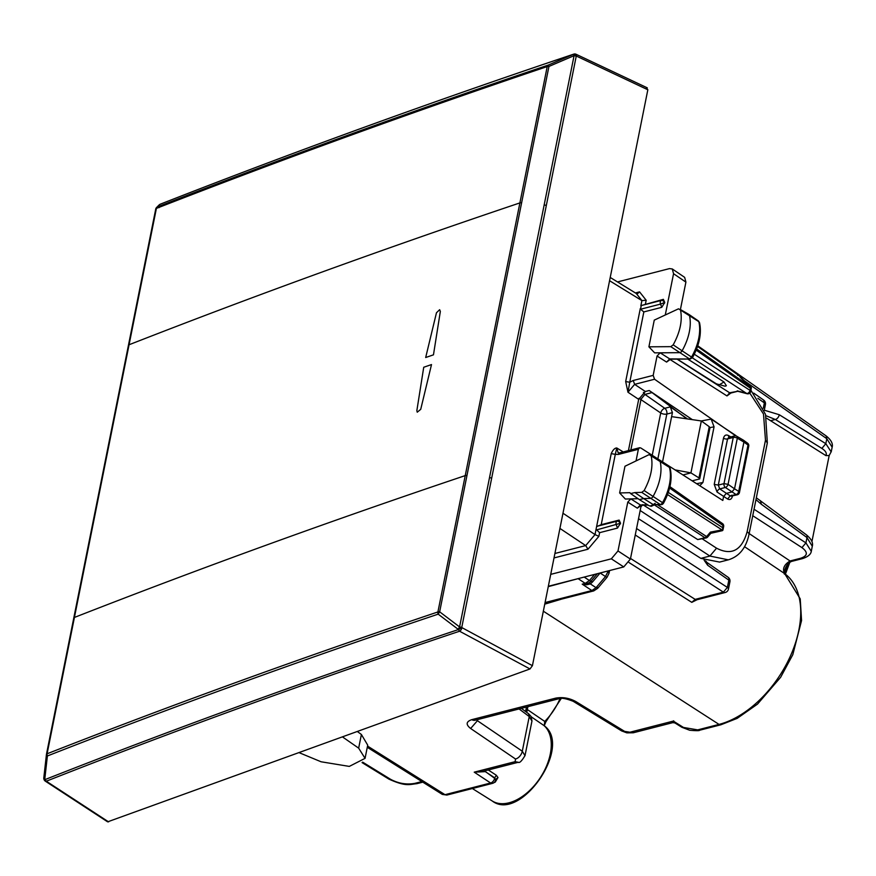 <?xml version="1.0" encoding="UTF-8"?>
<svg xmlns="http://www.w3.org/2000/svg" width="876" height="876" viewBox="0 0 876 876"><rect width="100%" height="100%" fill="white"/><g stroke="black" fill="none" stroke-linecap="round" stroke-linejoin="round"><path stroke-width="1.31" d="M560.06 698.544A45.793 27.758 123.3 0 1 544.741 721.441L544.248 725.81M527.33 709.527L544.741 721.441L545.759 721.003M831.193 451.896L825.816 443.672L779.279 414.731A4.424 2.803 121.9 0 1 775.337 419.484L765.92 415.695M766.577 418.18L825.904 455.608L829.178 455.531L811.921 541.631M811.34 551.059L812.293 546.263L806.993 537.568L761.343 504.269L760.642 501.455M742.311 379.385L826.813 438.712L832.145 447.209C833.142 443.683 831.116 439.905 826.09 435.876L826.813 438.712L825.816 443.672L821.874 448.424C825.674 450.888 827.021 453.286 825.904 455.608M754.039 509.241L805.931 542.89L811.275 551.311M784.754 573.681A4.424 3.515 126.2 0 0 784.655 573.605A4.424 3.515 126.2 0 0 784.567 573.539C782.224 568.82 784.053 564.637 790.053 560.979L749.166 533.572M791.882 561.33L790.053 560.979L800.697 558.242A4.424 2.935 -104.4 0 0 802.525 558.603L791.882 561.33C783.867 564.133 783.659 576.704 784.655 573.605L800.226 598.866L801.562 620.526L792.813 654.668L780.647 677.279L757.51 704.096L737.165 718.375L720.882 724.78L719.032 724.408A88.476 53.622 -56.7 0 0 791.083 654.525A88.476 53.622 -56.7 0 0 784.567 573.539L744.556 546.712M446.87 795.069L442.336 794.412L446.87 795.069L492.465 783.374A4.424 4.424 0 0 0 495.586 780.407L494.633 778.293A4.424 2.748 123.5 0 1 490.615 782.991L445.019 794.685L367.526 746.067M548.256 586.646L580.35 578.061M593.786 590.906L591.869 590.544L596.063 587.687L590.38 583.931L589.581 582.551L586.515 583.821A4.424 2.935 -104.4 0 1 585.245 583.383L589.438 580.536L584.204 577.076M597.235 587.413L596.063 587.687L605.48 576.561A4.424 0.69 -139.8 0 0 607.09 577.218L597.662 588.343L593.72 590.917L544.905 603.367M561.056 599.293L544.752 604.144M521.362 708.356L528.578 713.765L529.246 716.557L531.951 721.047M675.035 723.007L673.315 721.09C672.582 723.237 672.713 723.149 673.699 720.817M630.26 732.139L673.315 721.09L683.444 727.441L681.846 727.277L674.936 722.952L672.877 722.623L633.359 732.763L621.61 730.902L573.189 701.304A7.38 4.325 121.4 0 1 573.123 701.249M624.205 731.132L575.784 701.523C569.192 697.997 562.458 696.88 555.592 698.161L471.857 719.634C466.065 721.605 465.66 724.562 470.642 728.493L515.515 759.01L515.143 761.66L474.234 772.161L484.636 771.679L484.209 771.022M492.465 783.374A4.424 2.935 75.6 0 1 490.615 782.991L474.234 772.161L480.858 771.876L518.351 762.262M544.084 725.646C573.145 746.177 520.453 822.728 492.213 800.971A45.793 27.758 123.3 0 0 539.441 778.961A45.793 27.758 123.3 0 0 543.93 725.525L531.316 716.864M488.293 769.971L496.32 775.26L497.984 777.549L495.29 782.049L493.965 782.662M491.918 783.516L475.756 787.655M497.984 777.549L495.652 779.421A4.424 1.949 11.3 0 0 494.633 778.293L484.516 770.935M704.107 560.18L707.677 565.272L706.921 562.425L728.12 577.295A4.424 2.705 125.1 0 1 728.832 580.131A4.424 1.949 11.3 0 1 729.916 581.795A4.424 4.424 0 0 0 728.087 577.273M629.001 562.545L691.788 602.349L695.183 599.381L630.523 558.472M636.523 528.502L727.376 587.424L723.379 592.143A4.424 2.935 75.6 0 0 725.208 592.505A4.424 4.424 0 0 0 728.449 589.088L729.916 581.795M695.774 600.356L691.788 602.349M753.721 393.105L763.631 400.069L764.354 402.894A4.424 1.949 11.3 0 1 765.427 404.559A4.424 4.424 0 0 0 763.598 400.047M545.08 602.546L591.869 590.544L582.222 584.161L586.515 583.821L586.581 584.796L590.38 583.931L592.592 581.883L591.015 581.215L589.581 582.551M607.079 577.218L609.039 573.232L607.966 571.568L605.48 576.561L600.126 572.992L592.592 581.883M578.467 578.905L585.245 583.383L582.222 584.161L586.581 584.796M686.839 418.837L650.299 391.276M698.982 477.902L699.716 478.942L709.954 427.86L709.242 426.711L698.982 477.902L690.934 472.887L701.347 420.951L671.618 416.637L672.418 412.629L670.326 406.88L686.904 418.498M671.618 416.637L662.541 461.893M699.716 478.942L692.139 480.836M675.013 469.875L690.934 472.887L682.941 474.945M701.347 420.951L709.242 426.711M651.547 392.711L644.955 394.408L641.035 399.182L630.851 449.979M638.987 398.284L660.712 412.968A4.424 1.949 -168.7 0 0 666.833 414.063L657.854 458.893M664.753 302.417L663.362 299.34L641.265 305.56L661.27 300.435A2.957 1.949 75.6 0 0 660.526 304.103L664.753 302.417L661.763 307.334L643.838 311.922L629.745 382.254L625.672 381.542L627.972 392.229L634.629 384.356L645.349 391.506L649.182 390.521L692.336 419.637M645.349 391.506L638.692 399.368L628.431 450.592M680.411 309.524L688.854 314.385A2.957 1.785 123.3 0 1 688.897 314.407A2.957 1.785 123.3 0 1 689.401 315.196A44.271 26.828 123.3 0 1 682.141 350.718A2.957 1.785 123.3 0 1 679.546 352.667L654.646 352.853L648.908 346.819L654.262 320.123L678.528 308.801L698.818 321.645A44.019 26.674 123.3 0 1 691.602 356.959A2.694 1.632 123.3 0 1 689.215 358.744L670.786 346.655L673.184 344.859C680.258 331.916 682.656 320.134 680.411 309.524M670.786 346.655L648.908 346.819M634.892 492.553L643.641 498.564L650.496 498.389A2.957 1.785 -56.7 0 0 653.091 496.407A44.271 26.828 -56.7 0 0 660.044 460.973A2.957 1.785 -56.7 0 0 659.551 460.196A2.957 1.785 -56.7 0 0 659.508 460.174L651.054 455.301C653.419 465.824 651.109 477.584 644.123 490.56L641.736 492.378L634.892 492.553L630.611 493.582L629.877 492.684L619.628 492.947L624.971 466.251L649.149 454.611L669.461 467.423A2.694 1.632 -56.7 0 0 669.001 466.722L659.551 460.196M638.078 498.707L625.344 499.035L619.628 492.947M728.35 559.83L719.579 562.085L700.866 558.373L709.899 556.052L728.306 559.841C739.125 556.556 746.013 548.124 748.969 534.557A7.38 3.252 -168.7 0 0 747.129 531.765L765.482 440.19L767.321 442.982L748.969 534.557A7.38 3.252 -168.7 0 1 748.947 534.634M638.495 518.712L700.866 558.373M610.222 277.451L636.217 293.438L637.608 293.624L639.557 291.872L635.418 292.934M559.928 528.425L585.705 545.595L587.982 549.219L554.015 557.935M641.265 305.56L640.531 309.239L660.526 304.103L661.763 307.334M609.565 280.725L641.911 300.61L646.181 300.249L645.448 303.917M562.972 513.237L595.012 534.568L598.866 536.364L599.6 532.685L596.063 529.29L611.229 453.626C612.948 449.837 614.799 447.954 616.792 447.975L623.23 451.928M735.752 435.865L654.569 379.242L634.629 384.356L633.217 380.491L629.745 382.254L627.972 392.229L638.692 399.368M611.229 453.626L615.302 454.348L616.792 447.975L618.149 452.804M599.6 532.674L617.514 528.075L620.515 523.169L619.124 520.081L601.199 524.68L596.6 526.618M585.705 545.595L595.023 534.579L596.063 529.29M643.838 311.922L640.531 309.239M699.508 322.598L698.347 320.923A2.694 1.632 123.3 0 1 698.818 321.645L699.508 322.598C701.785 333.209 699.442 344.892 692.5 357.638L690.135 359.018L669.702 358.897L666.592 362.084L670.622 359.171A2.957 2.179 -90.4 0 1 669.702 358.897L660.143 352.809L657.055 356.017L653.178 375.377L654.569 379.242M691.952 357.353L673.184 344.859M670.622 359.171L690.135 359.018M662.88 503.087L662.541 502.66A44.019 26.674 -56.7 0 0 669.461 467.423L670.151 468.353C672.538 478.898 670.304 490.56 663.428 503.35L662.344 504.423L660.165 504.466A2.694 1.632 -56.7 0 0 662.541 502.66L644.123 490.56M661.128 504.74L653.321 504.642L643.641 498.564L639.436 499.638L630.611 493.582M647.638 504.795L640.389 504.981A2.957 2.168 88.5 0 0 641.352 505.255L637.323 508.168L640.389 504.981L630.84 498.893L627.785 502.101L617.996 550.96L630.402 559.063L641.232 505.277M617.996 550.96L611.338 558.822L550.719 574.371M611.338 558.822L623.745 566.925L548.332 586.274M623.745 566.925L630.402 559.063M617.514 281.941L669.494 268.603L672.286 268.954L673.556 273.717L665.278 314.988M731.668 495.214L731.285 496.112L730.212 495.849L736.114 494.568L725.372 487.472A2.957 1.949 -104.4 0 1 723.992 483.629L728.065 484.34L734.537 488.819L731.876 491.973L726.248 493.407L723.587 496.561L722.809 500.459L640.794 447.975L639.579 447.735L638.363 449.3L636.031 460.929M672.297 268.965L684.66 277.363L685.908 282.116L680.488 309.14M737.723 391.276L730.88 393.028L726.981 395.93L729.664 392.787L737.8 391.265M743.439 440.201L747.578 443.179A2.957 2.957 0 0 1 748.739 446.18L748.016 445.03L738.72 491.392A2.957 1.851 -58.5 0 1 736.114 494.568A2.957 1.851 77.8 0 0 737.187 494.809A2.957 2.957 0 0 0 739.464 492.487A2.957 1.303 -168.7 0 0 738.72 491.392L734.537 488.819L743.91 442.073L737.318 438.186L728.065 484.34A2.957 1.708 124.7 0 1 725.372 487.472L719.743 488.907L730.212 495.849L727.606 499.024C729.971 500.163 731.57 499.265 732.402 496.331L732.5 495.827M723.642 526.575L722.93 525.436L722.459 530.637L710.786 533.309M692.368 357.857L747.075 393.74A2.957 2.957 0 0 0 750.721 391.462L749.998 390.357A2.957 1.84 123 0 1 747.337 393.51L737.242 390.849M694.296 354.233L749.998 390.357L750.425 388.221L751.4 387.619L750.721 391.462M737.526 375.147L738.895 375.53A2.957 2.3 -38.4 0 1 739.278 375.892A2.957 2.957 0 0 0 738.665 375.3L751.4 387.619L696.628 348.955M706.165 537.941A2.957 2.957 0 0 0 707.677 536.999L706.625 536.572L704.939 537.711A2.957 1.949 -104.4 0 0 706.165 537.941L697.712 539.561L642.71 504.631M710.337 532.893L710.381 532.126L722.919 529.739M725.142 386.207L716.502 383.896L725.142 386.207L726.357 385.736L723.992 381.969L687.671 359.04M641.352 505.255L648.087 505.08M654.832 504.642L651.306 506.306L649.105 505.715L650.353 506.032L653.31 504.642L660.165 504.466L641.736 492.378M719.952 384.389L723.992 381.969M709.943 427.597L714.06 426.831L711.159 419.1L735.818 435.525M714.06 426.831L702.913 482.49L699.76 485.709M719.743 488.907A2.957 1.708 -55.3 0 0 717.05 492.027L714.225 484.373L718.298 485.085L719.743 488.907M723.477 438.219C724.31 435.284 725.941 434.376 728.372 435.492L728.821 437.354L727.551 438.931L718.298 485.085L723.992 483.629L733.245 437.474L727.551 438.931A2.957 1.303 -168.7 0 1 723.477 438.219L714.225 484.373M747.578 443.179A2.957 1.763 125.7 0 1 748.016 445.03L743.91 442.073L743.417 440.179L736.705 436.215A2.957 1.796 120.5 0 1 737.318 438.186A2.957 1.303 -168.7 0 0 733.245 437.474A2.957 1.949 75.6 0 1 734.471 435.909L728.985 437.463M617.514 528.075L616.288 524.855A2.957 1.949 -104.4 0 1 617.022 521.176L597.027 526.312M107.628 821.841L530.002 668.957L532.422 665.672L647.835 89.768L576.496 56.13A2.957 1.434 -64.8 0 0 576.003 54.235A2.957 2.957 0 0 0 573.802 54.115C432.218 101.627 294.413 151.647 160.385 204.141L160.516 204.097M646.455 87.874L647.835 89.768M440.343 311.418L439.642 309.71L436.467 312.754L425.681 357.517A11678.514 5150.289 11.3 0 1 433.467 354.835L440.343 311.418L439.642 309.71L436.467 312.754L425.681 357.517L433.467 354.835L440.343 311.418M420.721 409.333L417.239 412.202L416.845 410.669L423.732 367.252A11678.514 5150.289 11.3 0 1 431.507 364.569L420.721 409.333L417.239 412.202L416.845 410.669L423.732 367.252L431.507 364.569L420.721 409.333M357.441 731.58L361.394 734.493L367.712 745.137L365.062 758.353L358.656 748.148L361.394 734.493M299.22 752.703L321.098 761.781L349.305 766.401L365.062 758.353M342.571 736.968L358.656 748.148M544.16 204.951L489.509 477.639A2.957 1.303 -168.7 0 1 491.655 478.241L546.306 205.553A2.957 1.303 -168.7 0 0 544.16 204.951L574.076 55.67A2.957 1.303 11.3 0 1 576.222 56.261L576.496 56.13A2.957 1.916 -116.5 0 0 573.605 54.192L573.802 54.115M466.974 475.471L439.653 611.809A2.957 1.303 -168.7 0 0 437.912 611.952L465.233 475.602A2.957 1.303 -168.7 0 1 466.974 475.471L521.625 202.783A2.957 1.303 -168.7 0 0 519.884 202.914A11678.514 5150.289 -168.7 0 0 129.068 344.75L156.399 208.4A2.957 1.303 -168.7 0 0 155.742 209.025A2.957 1.303 -168.7 0 0 155.731 209.145L157.417 206.922C284.142 157.483 414.403 110.212 548.201 65.098L573.331 54.334L574.076 55.67L548.945 66.434L548.201 65.098A2.957 2.102 71.4 0 0 547.215 66.576L465.233 475.602A11678.514 5150.289 -168.7 0 0 74.427 617.438A2.957 1.303 -168.7 0 0 73.77 618.062A2.957 1.303 -168.7 0 0 73.759 618.171L46.472 754.291M489.509 477.639L459.582 626.931L439.653 611.809L438.175 614.153A2.957 2.102 -108.5 0 1 437.912 611.952C302.932 657.263 172.66 704.534 47.096 753.787A2.957 1.303 -168.7 0 0 46.439 754.4A2.957 1.303 -168.7 0 0 46.428 754.521L47.381 755.966A2.957 2.179 -111.4 0 1 47.096 753.787L129.068 344.75A2.957 1.303 -168.7 0 0 128.422 345.374L155.742 209.025A2.957 2.957 0 0 1 156.541 207.524L157.417 206.922A2.957 2.179 68.7 0 0 156.399 208.4C283.123 158.961 413.395 111.69 547.215 66.576A2.957 1.303 -168.7 0 1 548.945 66.434L521.625 202.783M156.541 207.524L159.136 204.929L157.417 206.922M546.306 205.553L576.222 56.261A2.957 1.916 63.5 0 0 573.331 54.334L573.605 54.192C432.229 101.638 294.435 151.647 160.242 204.207L160.001 204.338A2.957 2.124 -117.2 0 0 159.87 204.393A2.957 2.124 -117.2 0 0 159.761 204.458M159.103 205.225A2.957 2.124 -117.2 0 0 159.158 207.623M491.655 478.241L461.74 627.523A2.957 1.303 -168.7 0 0 459.582 626.931L458.115 629.264L438.175 614.153C303.195 659.453 172.933 706.724 47.392 755.966M43.8 777.954L46.428 754.521L43.8 777.954A2.957 2.957 0 0 0 43.997 779.366L44.775 779.268L47.381 755.966M530.002 668.957L459.582 631.224A2.957 1.369 -61.8 0 0 461.915 627.884L458.279 629.614C315.196 677.422 177.412 727.43 44.928 779.629L46.297 781.206A2.957 1.664 -56.8 0 1 45.267 781.118L107.584 821.819M43.833 777.811L44.928 779.629L44.139 779.739A2.957 2.957 0 0 0 45.267 781.118M108.591 821.885L46.297 781.206C178.759 729.018 316.521 679.02 459.582 631.224L458.115 629.264L461.74 627.523L532.422 665.672M681.846 727.277L689.73 730.266C696.354 730.825 699.628 730.814 699.552 730.255L697.701 729.883L719.032 724.408L543.339 611.196M683.444 727.441L697.701 729.883M784.546 573.419A45.793 27.758 -56.7 0 0 788.488 563.443M821.874 448.424L775.337 419.484L771.099 420.568M779.279 414.731L764.299 410.198M755.966 499.627L761.343 504.269M752.747 515.712L801.934 547.61L805.931 542.89L806.993 537.568A4.424 2.661 -53.9 0 0 806.336 534.776L756.338 497.787M802.591 558.581A4.424 2.935 -104.4 0 1 802.525 558.603C808.11 556.731 811.056 554.19 811.34 551.004M801.934 547.61C808.143 552.296 807.727 555.844 800.697 558.242M362.653 762.142L390.543 779.29C398.47 783.538 406.628 784.874 415.005 783.33L421.871 781.567M422.812 782.158L416.834 783.681L415.005 783.33M416.834 783.681C409.607 784.327 406.245 786.955 388.955 779.136L390.543 779.29M607.32 571.141L607.966 571.568L608.086 570.944M597.377 573.692L591.015 581.215L589.438 580.536L594.629 574.393M519.074 708.947L529.246 716.557L522.293 751.225L524.998 755.681M575.784 701.523A7.38 4.325 121.4 0 1 573.189 701.304C565.841 698.435 561.001 697.603 558.68 698.785L558.757 698.763M555.592 698.161L558.68 698.785L474.956 720.258A7.38 4.884 -104.4 0 1 471.857 719.634M470.642 728.493L477.42 720.707L476.413 719.886M477.65 719.568L477.42 720.707L522.293 751.225A7.38 4.665 124.2 0 1 515.515 759.01M515.143 761.66L518.242 762.284M484.932 770.836A2.957 1.84 123.4 0 0 484.811 771.307L494.721 777.833L496.32 775.26M707.677 565.272L728.832 580.131L727.376 587.424A4.424 1.949 11.3 0 1 728.449 589.088M635.231 534.973L723.379 592.143L695.183 599.381A4.424 2.935 -104.4 0 0 697.011 599.731L695.664 600.443M763.281 408.238L764.354 402.894L757.871 398.339M525.578 711.52L526.465 707.042M672.418 412.629L666.833 414.063A4.424 2.935 -104.4 0 0 664.774 408.304L670.326 406.88M652.226 455.29L660.712 412.968A4.424 2.584 125 0 1 664.774 408.304L644.955 394.408L643.389 392.404M640.137 510.5L709.899 556.052L716.557 548.19C731.602 555.888 741.797 550.413 747.129 531.765M765.482 440.19L763.5 414.009L749.801 393.083M585.683 545.584L554.913 553.479M640.838 305.877L641.9 300.599M625.672 381.542L640.301 308.549M601.21 524.669L615.302 454.348L618.401 454.425L638.363 449.3M618.16 452.804L619.628 452.859L618.401 454.425M641.911 300.61L636.228 293.438M646.181 300.249L639.557 291.872M598.866 536.364L587.982 549.219M657.055 356.017L666.592 362.084M627.785 502.101L637.323 508.168M633.217 380.491L653.178 375.377M673.556 273.717L685.908 282.116M730.88 393.028A2.957 1.949 -104.4 0 1 729.664 392.787L677.038 359.116M702.366 538.915L716.557 548.19M669.384 359.072L726.981 395.93M717.05 492.027L727.606 499.024M722.919 530.166L723.653 526.542A2.957 2.957 0 0 0 722.448 523.541A2.957 1.796 125.1 0 1 722.93 525.436L669.603 487.998M654.481 504.981L704.939 537.711L697.712 539.561M657.69 504.828L706.625 536.572L710.381 532.126M750.425 388.221L696.157 350.115M738.665 375.3L697.537 346.436L738.895 375.53M640.86 506.875L642.305 505.233M653.189 504.653L655.16 503.284M722.503 527.571L668.3 492.421M721.517 529.586L667.534 494.568M701.315 420.951L711.159 419.1M696.606 483.694L702.913 482.49M730.704 436.872L728.372 435.492M619.124 520.081L617.022 521.176A2.957 2.157 62.4 0 1 620.153 523.355L596.293 529.98M620.515 523.169L620.361 523.903M664.599 303.162L664.391 302.603A2.957 2.157 -117.6 0 0 661.27 300.435L663.362 299.34M46.406 754.652A2.957 2.957 0 0 1 46.439 754.4L128.422 345.374A2.957 1.303 -168.7 0 0 128.411 345.483L73.803 617.952M155.731 209.145L128.454 345.264M159.99 204.338A2.957 2.124 62.8 0 1 160.111 204.272L159.87 204.393A2.957 2.957 0 0 0 159.136 204.929M789.823 562.337L785.4 574.163M544.215 725.81L545.901 721.791L561.253 698.457M832.156 447.154L831.269 451.589L829.156 455.553M812.293 546.263C813.311 542.781 811.329 538.959 806.336 534.776M699.552 730.255L720.882 724.78M362.073 762.602L388.944 779.136M697.756 345.79L826.09 435.876M367.285 747.305L442.347 794.412M609.039 573.232L609.576 570.561M531.962 721.003L525.031 755.539C521.789 761.003 519.523 763.248 518.231 762.284M633.249 732.785L626.844 732.862L621.675 730.934M492.213 800.971L472.35 788.531M705.618 560.859L706.954 562.447M725.208 592.505L697.011 599.731M764.222 410.57L765.427 404.559M531.973 720.904L531.097 716.491L528.633 713.809M526.75 712.396L527.899 706.68M767.332 442.906L765.504 414.304L750.951 390.335M698.347 320.923L688.897 314.407M670.151 468.364L669.001 466.722M619.628 452.859L639.579 447.735M737.647 391.254L747.075 393.74M739.278 375.892L741.414 378.585M741.37 378.541L751.006 387.258M707.677 536.999L710.808 533.298M669.921 486.673L722.448 523.541M649.105 505.715L639.425 499.638M677.236 359.116L716.699 384.027M731.361 496.079L737.187 494.809M748.75 446.147L739.453 492.509M736.705 436.215A2.957 2.957 0 0 0 734.471 435.909M647.276 87.841L576.003 54.235"/></g></svg>
